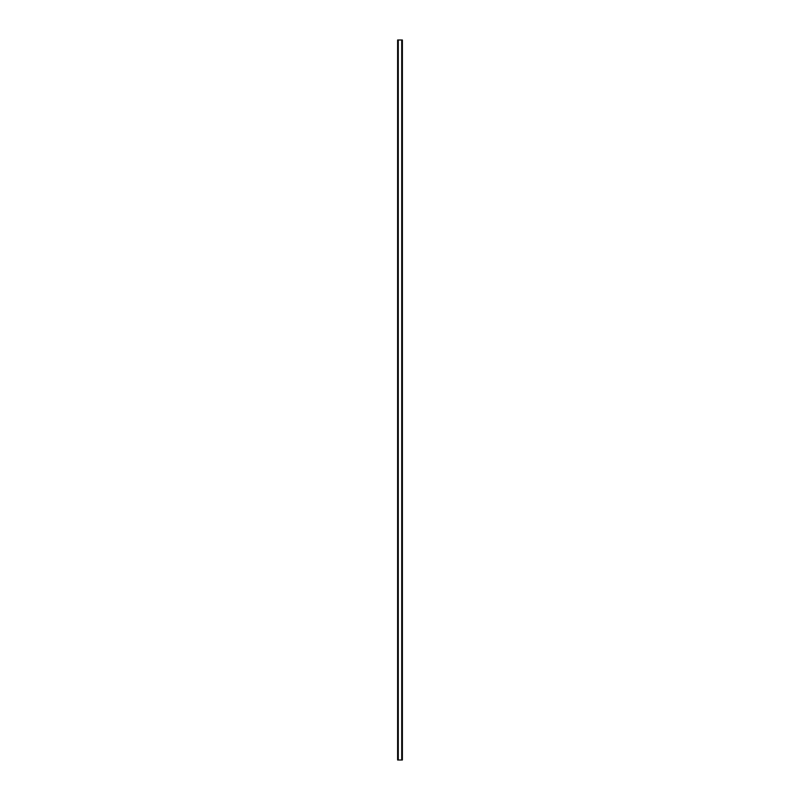 <?xml version="1.0" encoding="UTF-8"?>
<svg xmlns="http://www.w3.org/2000/svg" width="800" height="800" viewBox="0 0 800 800"><rect width="100%" height="100%" fill="white"/><g stroke="black" fill="none" stroke-linecap="round" stroke-linejoin="round"><path stroke-width="1.2" d="M402.35 40L397.62 40L397.62 760L402.38 760L402.38 40L402.35 760M398.13 40L398.13 760M398.18 40L398.18 760M398.28 40L398.28 760M401.72 40L401.72 760M401.82 40L401.82 760M401.87 40L401.87 760M397.65 40L397.65 760M397.69 40L397.69 760M397.75 40L397.75 760M402.25 40L402.25 760M402.31 40L402.31 760"/></g></svg>
